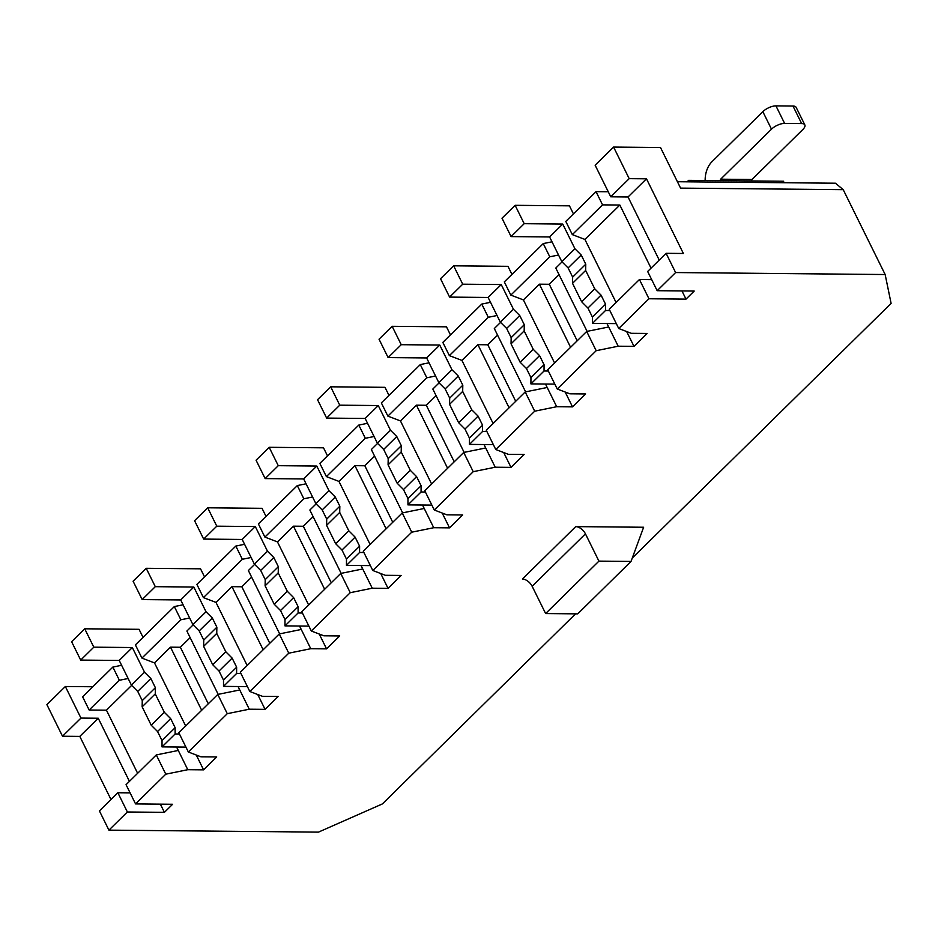 <?xml version="1.0" encoding="UTF-8"?>
<svg xmlns="http://www.w3.org/2000/svg" width="938" height="938" viewBox="0 0 938 938"><rect width="100%" height="100%" fill="white"/><g stroke="black" fill="none" stroke-linecap="round" stroke-linejoin="round"><path stroke-width="1.41" d="M587.094 331.372L555.788 268.045L562.05 261.89M606.98 323.54L618.189 346.216L596.193 350.695L557.242 389.012L569.823 393.808L585.629 393.96L572.508 406.869L556.703 406.717L534.707 411.196L495.768 449.513L508.337 454.309L524.143 454.461L511.022 467.37L495.217 467.218L473.221 471.685L434.282 510.002L446.851 514.81L462.657 514.962L449.536 527.86L433.731 527.719L411.735 532.186L372.796 570.503L385.366 575.299L401.171 575.451L388.051 588.361L372.245 588.208L350.249 592.687L311.31 631.004L323.88 635.8L339.685 635.952L326.565 648.861L310.759 648.709L288.763 653.188L249.825 691.494L262.394 696.301L278.199 696.453L265.079 709.351L249.274 709.21L227.277 713.677L188.339 751.995L200.908 756.802L216.713 756.943L203.593 769.852L187.788 769.699L165.792 774.178L135.564 803.925L172.604 804.276L164.408 812.343L127.369 811.991L108.914 830.142L99.416 810.901L117.86 792.751L130.101 792.868M89.157 710.019L119.384 680.273L112.853 667.07L82.626 696.817L89.157 710.019L106.44 710.183L137.628 773.287M557.242 389.012L547.733 369.771L586.684 331.454L608.68 326.987M559.06 274.658L549.281 284.273L577.198 340.775M608.27 191.774L596.029 191.657L565.802 221.403L572.321 234.617L602.559 204.871L619.842 205.035L651.031 268.139M572.321 234.617L584.902 239.413L619.842 205.035M584.902 239.413L616.09 302.517M497.046 315.508L488.299 317.29L481.769 304.088L442.83 342.393L449.349 355.608L461.93 360.415L477.911 344.68L509.1 407.784M497.574 335.147L487.795 344.774L477.911 344.68M525.608 391.873L494.314 328.546L500.564 322.391M449.349 355.608L488.299 317.29M545.494 384.029L556.703 406.717M565.18 392.037L572.508 406.869M481.769 304.088L490.515 302.306M429.041 362.807L420.283 364.577L381.344 402.894L387.875 416.109L400.444 420.904L416.425 405.181L447.614 468.285M400.444 420.904L431.632 484.008M434.282 510.002L424.773 490.762L463.712 452.456L485.708 447.977L495.217 467.218M436.088 395.648L426.309 405.275L454.226 461.777M426.309 405.275L416.425 405.181M464.122 452.362L432.828 389.047L439.078 382.892M435.56 376.009L426.813 377.791L387.875 416.109M484.008 444.53L485.708 447.977M503.694 452.538L511.022 467.37M575.721 526.617L643.632 527.25L631.028 561.428L577.738 613.862L545.635 613.558L532.151 586.285A8.77 5.03 45.5 0 0 522.431 579.039L575.721 526.617A8.77 5.03 45.5 0 1 585.441 533.851L532.151 586.285M632.271 558.051L891.1 303.384L885.155 274.529L675.606 272.548L657.163 290.698L694.202 291.05L686.006 299.116L648.967 298.765L618.728 328.511L631.309 333.318L647.114 333.459L633.994 346.368L618.189 346.216M575.569 613.839L382.387 803.925L318.474 832.123L108.914 830.142M461.93 360.415L493.118 423.519M543.254 243.587L504.316 281.904L510.835 295.107L549.785 256.801L543.254 243.587L552.001 241.805M112.853 667.07L121.612 665.288M183.098 604.787L174.339 606.569L135.4 644.887L141.931 658.089L180.87 619.784L189.628 618.001M244.584 544.298L235.825 546.068L196.886 584.386L203.417 597.6L215.986 602.395L247.175 665.511M297.311 485.579L258.372 523.896L264.903 537.099L303.842 498.781L297.311 485.579L306.069 483.797M367.555 423.296L358.797 425.078L319.858 463.395L326.389 476.598L338.958 481.405L370.147 544.509M420.283 364.577L426.813 377.791M602.559 204.871L596.029 191.657M651.699 279.641L639.458 279.524L648.967 298.765M681.961 290.932L686.006 299.116M659.226 260.072L628.038 196.968L610.755 196.804L629.199 178.654L646.481 178.818L683.38 253.483L666.097 253.319L647.654 271.469L657.163 290.698M629.199 178.654L613.593 147.067L595.138 165.217L610.755 196.804M677.412 181.726L835.477 183.215L843.215 189.664L680.578 188.116L660.504 147.512L613.593 147.067M110.989 799.504L79.8 736.4L62.506 736.236L46.9 704.649L65.343 686.499L80.961 718.086L98.244 718.25L129.432 781.354M117.86 792.751L127.369 811.991M160.363 804.159L164.408 812.343M92.839 686.757L65.343 686.499M176.579 747.011L178.279 750.459L156.283 754.938L126.055 784.684L135.564 803.925M510.835 295.107L523.416 299.914L554.604 363.018M586.684 331.454L596.193 350.695M618.728 328.511L609.219 309.27L639.458 279.524M534.707 411.196L525.198 391.955L486.259 430.272L495.768 449.513M525.198 391.955L547.194 387.476M487.795 344.774L515.712 401.276M106.44 710.183L131.66 685.373M141.931 658.089L154.5 662.896L170.493 647.161L201.682 710.277M154.5 662.896L185.689 726M128.143 678.502L119.384 680.273M628.038 196.968L646.481 178.818M79.8 736.4L98.244 718.25M238.064 686.522L249.274 709.21M218.179 694.355L186.885 631.04L193.146 624.872M523.416 299.914L539.397 284.179L570.585 347.295M549.281 284.273L539.397 284.179M558.532 255.019L549.785 256.801M62.506 736.236L80.961 718.086M188.339 751.995L178.83 732.754L217.768 694.437L239.765 689.969M190.144 637.641L180.366 647.255L170.493 647.161M264.903 537.099L277.472 541.906L293.453 526.171L324.642 589.275M313.116 516.639L303.337 526.265L293.453 526.171M341.151 573.364L309.857 510.038L316.118 503.882M312.589 496.999L303.842 498.781M361.036 565.52L372.245 588.208M380.722 573.528L388.051 588.361M277.472 541.906L308.661 605.01M362.736 568.967L340.74 573.446L301.801 611.764L311.31 631.004M303.337 526.265L331.266 582.768M340.74 573.446L350.249 592.687M463.712 452.456L473.221 471.685M372.796 570.503L363.287 551.263L402.226 512.945L411.735 532.186M402.226 512.945L424.222 508.478L433.731 527.719M358.797 425.078L365.328 438.292L374.074 436.51M422.522 505.031L424.222 508.478M442.208 513.039L449.536 527.86M338.958 481.405L354.939 465.67L386.128 528.786M374.602 456.149L364.823 465.764L354.939 465.67M402.637 512.863L371.342 449.548L377.592 443.381M326.389 476.598L365.328 438.292M249.825 691.494L240.316 672.253L279.254 633.947L288.763 653.188M279.254 633.947L301.25 629.468L310.759 648.709M235.825 546.068L242.356 559.283L251.114 557.5M299.55 626.021L301.25 629.468M319.237 634.029L326.565 648.861M217.768 694.437L227.277 713.677M174.339 606.569L180.87 619.784M257.751 694.53L265.079 709.351M215.986 602.395L231.967 586.672L263.168 649.776M251.63 577.14L241.852 586.766L231.967 586.672M279.665 633.865L248.371 570.539L254.632 564.383M203.417 597.6L242.356 559.283M180.366 647.255L208.295 703.77M156.283 754.938L165.792 774.178M178.279 750.459L187.788 769.699M196.265 755.02L203.593 769.852M843.215 189.664L885.155 274.529M675.606 272.548L666.097 253.319M631.028 561.428L598.925 561.123L545.635 613.558M598.925 561.123L585.441 533.851M626.666 331.548L633.994 346.368M241.852 586.766L269.781 643.269M364.823 465.764L392.752 522.278M179.451 734.008L175.125 733.973L175.148 727.7L170.657 718.625L164.338 712.294L155.251 693.909L155.38 687.695L150.842 678.514L144.534 672.229L132.328 647.537L93.812 647.173L84.725 628.8L139.059 629.316L143.033 637.371M185.923 747.105L162.016 746.883L162.04 740.61L157.549 731.523L151.217 725.203L142.142 706.818L142.259 700.604L137.722 691.412L131.426 685.139L119.22 660.446L80.691 660.082L71.605 641.698L84.725 628.8M93.812 647.173L80.691 660.082M132.328 647.537L119.22 660.446M144.534 672.229L131.426 685.139M150.842 678.514L137.722 691.412M155.38 687.695L142.259 700.604M155.251 693.909L142.142 706.818M164.338 712.294L151.217 725.203M170.657 718.625L157.549 731.523M175.148 727.7L162.04 740.61M175.125 733.973L162.016 746.883M240.937 673.519L236.611 673.472L236.634 667.211L232.143 658.124L225.824 651.793L216.737 633.42L216.866 627.205L212.328 618.013L206.02 611.74L193.814 587.047L155.298 586.672L146.211 568.299L200.544 568.815L204.519 576.87M247.409 686.604L223.502 686.382L223.514 680.109L219.035 671.033L212.703 664.702L203.616 646.329L203.745 640.103L199.208 630.922L192.911 624.638L180.706 599.945L142.177 599.581L133.09 581.208L146.211 568.299M155.298 586.672L142.177 599.581M193.814 587.047L180.706 599.945M206.02 611.74L192.911 624.638M212.328 618.013L199.208 630.922M216.866 627.205L203.745 640.103M216.737 633.42L203.616 646.329M225.824 651.793L212.703 664.702M232.143 658.124L219.035 671.033M236.634 667.211L223.514 680.109M236.611 673.472L223.502 686.382M302.423 613.018L298.096 612.983L298.12 606.71L293.629 597.623L287.309 591.292L278.223 572.919L278.352 566.704L273.802 557.512L267.506 551.239L255.3 526.546L216.784 526.183L207.697 507.798L262.03 508.314L266.005 516.381M308.895 626.115L284.976 625.88L285 619.619L280.509 610.532L274.189 604.201L265.102 585.828L265.231 579.614L260.694 570.421L254.397 564.148L242.192 539.456L203.663 539.08L194.576 520.707L207.697 507.798M216.784 526.183L203.663 539.08M255.3 526.546L242.192 539.456M267.506 551.239L254.397 564.148M273.802 557.512L260.694 570.421M278.352 566.704L265.231 579.614M278.223 572.919L265.102 585.828M287.309 591.292L274.189 604.201M293.629 597.623L280.509 610.532M298.12 606.71L285 619.619M298.096 612.983L284.976 625.88M363.909 552.517L359.582 552.482L359.606 546.209L355.115 537.134L348.795 530.802L339.708 512.418L339.837 506.203L335.288 497.023L328.992 490.738L316.786 466.045L278.269 465.682L269.183 447.309L323.516 447.813L327.491 455.88M370.381 565.614L346.462 565.391L346.485 559.118L341.995 550.031L335.675 543.712L326.588 525.327L326.717 519.113L322.18 509.92L315.872 503.647L303.678 478.955L265.149 478.591L256.062 460.206L269.183 447.309M278.269 465.682L265.149 478.591M316.786 466.045L303.678 478.955M328.992 490.738L315.872 503.647M335.288 497.023L322.18 509.92M339.837 506.203L326.717 519.113M339.708 512.418L326.588 525.327M348.795 530.802L335.675 543.712M355.115 537.134L341.995 550.031M359.606 546.209L346.485 559.118M359.582 552.482L346.462 565.391M425.395 492.028L421.068 491.981L421.092 485.72L416.601 476.633L410.281 470.301L401.194 451.928L401.323 445.714L396.774 436.522L390.478 430.249L378.272 405.544L339.755 405.181L330.668 386.808L384.99 387.324L388.977 395.379M431.867 505.113L407.948 504.89L407.971 498.617L403.481 489.542L397.161 483.211L388.074 464.826L388.203 458.612L383.665 449.431L377.357 443.146L365.152 418.454L326.635 418.09L317.548 399.717L330.668 386.808M339.755 405.181L326.635 418.09M378.272 405.544L365.152 418.454M390.478 430.249L377.357 443.146M396.774 436.522L383.665 449.431M401.323 445.714L388.203 458.612M401.194 451.928L388.074 464.826M410.281 470.301L397.161 483.211M416.601 476.633L403.481 489.542M421.092 485.72L407.971 498.617M421.068 491.981L407.948 504.89M486.881 431.527L482.554 431.492L482.578 425.219L478.087 416.132L471.767 409.8L462.68 391.427L462.809 385.213L458.26 376.021L451.964 369.748L439.758 345.055L401.23 344.692L392.154 326.307L446.476 326.823L450.463 334.889M493.341 444.624L469.434 444.389L469.457 438.128L464.967 429.041L458.647 422.71L449.56 404.337L449.689 398.122L445.151 388.93L438.843 382.657L426.638 357.953L388.121 357.589L379.034 339.216L392.154 326.307M401.23 344.692L388.121 357.589M439.758 345.055L426.638 357.953M451.964 369.748L438.843 382.657M458.26 376.021L445.151 388.93M462.809 385.213L449.689 398.122M462.68 391.427L449.56 404.337M471.767 409.8L458.647 422.71M478.087 416.132L464.967 429.041M482.578 425.219L469.457 438.128M482.554 431.492L469.434 444.389M548.367 371.026L544.04 370.991L544.063 364.718L539.573 355.631L533.241 349.311L524.166 330.926L524.283 324.712L519.746 315.531L513.449 309.247L501.244 284.554L462.715 284.191L453.64 265.817L507.962 266.322L511.949 274.388M554.827 384.123L530.92 383.9L530.943 377.627L526.453 368.54L520.133 362.209L511.046 343.836L511.175 337.621L506.626 328.429L500.329 322.156L488.123 297.463L449.607 297.1L440.52 278.715L453.64 265.817M462.715 284.191L449.607 297.1M501.244 284.554L488.123 297.463M513.449 309.247L500.329 322.156M519.746 315.531L506.626 328.429M524.283 324.712L511.175 337.621M524.166 330.926L511.046 343.836M533.241 349.311L520.133 362.209M539.573 355.631L526.453 368.54M544.063 364.718L530.943 377.627M544.04 370.991L530.92 383.9M609.841 310.537L605.526 310.49L605.549 304.229L601.059 295.142L594.727 288.81L585.652 270.437L585.769 264.223L581.232 255.03L574.935 248.758L562.73 224.053L524.201 223.69L515.126 205.316L569.448 205.832L573.435 213.887M616.313 323.622L592.406 323.399L592.429 317.126L587.938 308.051L581.619 301.719L572.532 283.335L572.661 277.12L568.111 267.94L561.815 261.655L549.609 236.962L511.093 236.599L502.006 218.226L515.126 205.316M524.201 223.69L511.093 236.599M562.73 224.053L549.609 236.962M574.935 248.758L561.815 261.655M581.232 255.03L568.111 267.94M585.769 264.223L572.661 277.12M585.652 270.437L572.532 283.335M594.727 288.81L581.619 301.719M601.059 295.142L587.938 308.051M605.549 304.229L592.429 317.126M605.526 310.49L592.406 323.399M690.802 181.855L688.621 180.354L720.478 180.659A1.055 0.75 90.5 0 1 720.665 179.193L771.493 129.174L762.84 111.657A10.177 4.151 -26.3 0 1 775.949 105.877L792.985 106.041A10.177 4.151 -26.3 0 1 796.163 107.378L804.827 124.895A10.177 4.151 153.7 0 0 801.638 123.558L784.602 123.394A10.177 4.151 153.7 0 0 771.493 129.174M688.621 180.354L687.144 181.82M782.984 182.722L783.699 181.257L751.842 180.952A1.055 0.75 90.5 0 1 752.03 179.486L802.858 129.479A10.177 4.151 153.7 0 0 804.827 124.895M762.84 111.657L712.012 161.676A22.453 15.958 -89.5 0 0 705.142 180.506M784.602 123.394L775.949 105.877M752.03 179.486L720.665 179.193M751.842 180.952L720.478 180.659M801.638 123.558L792.985 106.041"/></g></svg>

